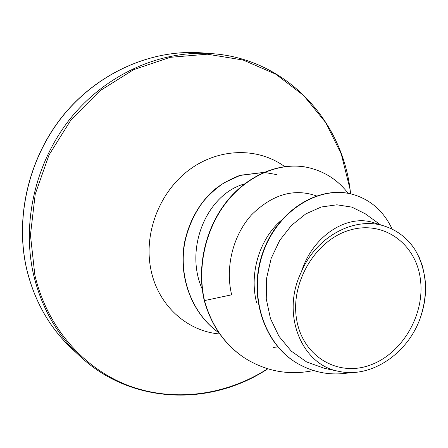 <?xml version="1.0" encoding="UTF-8"?>
<svg xmlns="http://www.w3.org/2000/svg" width="448" height="448" viewBox="0 0 448 448"><rect width="100%" height="100%" fill="white"/><g stroke="black" fill="none" stroke-linecap="round" stroke-linejoin="round"><path stroke-width="0.67" d="M296.576 319.15C290.214 282.212 316.086 239.456 350.123 230.02C384.076 220.035 416.298 244.16 420.442 279.602C425.062 314.916 401.89 354.222 369.566 365.316C337.344 376.93 302.428 356.25 296.576 319.15M324.083 368.273L338.526 371.291C301.414 364.734 280.571 313.695 301.437 271.757C316.372 236.096 355.152 216.037 384.686 226.167C397.454 230.362 407.63 238.302 415.223 250.006L419.384 257.785L422.514 266.202L424.962 277.984L425.55 284.9M256.514 302.389C248.976 272.754 260.036 238.549 280.935 220.662M380.52 224.851L365.226 213.763L351.887 207.122L336.896 204.803L321.171 207.015L305.71 213.954L291.553 225.316L279.703 240.391L271.169 258.406L266.577 278.337L266.258 298.833L270.452 318.539L278.975 336.297L291.234 351.086L306.594 361.939L324.094 368.217M425.572 283.713L425.46 282.912C426.104 294.728 424.385 306.41 420.297 317.946C407.826 353.618 370.86 378.801 338.531 371.274M301.437 271.757C312.799 235.312 347.805 213.679 374.03 222.807L384.686 226.162M244.91 358.187L245.196 358.372C225.193 345.184 211.618 325.92 204.484 300.58L204.215 300.423C211.35 325.752 224.918 345.005 244.91 358.187L245.05 358.277M353.203 194.527L353.03 194.477C319.217 184.576 277.278 210.358 262.707 252.75C247.778 295.064 263.698 343.784 296.957 363.126L297.125 363.227M245.196 358.372C266.515 371.515 289.279 375.575 313.488 370.552M392.174 229.146C383.785 211.378 370.854 199.853 353.382 194.578C319.558 184.671 277.603 210.47 263.021 252.89C248.091 295.226 264.012 343.974 297.287 363.328C314.143 372.977 332.013 376.034 350.907 372.495M348.113 193.329C338.526 180.751 326.049 172.374 310.671 168.202C283.545 160.86 250.779 173.236 228.547 199.679C206.315 226.274 196.521 265.787 204.484 300.58L231.65 294.818C224.84 266.61 233.498 234.578 251.737 214.642C272.451 194.354 293.983 188.093 316.333 195.871M244.502 183.921C206.713 194.281 184.066 248.802 202.227 289.122M204.215 300.423C196.258 265.653 206.046 226.156 228.267 199.578C250.488 173.152 283.248 160.787 310.363 168.123L310.52 168.162M218.994 332.864C191.425 313.51 177.783 275.783 184.817 241.186C189.437 221.138 198.576 204.574 212.234 191.492C219.38 185.209 228.642 179.81 240.033 175.286L263.917 172.39M264.337 172.424L277.077 174.664M277.844 346.914L273.532 347.402M218.971 332.825C191.542 313.398 178.024 275.727 185.074 241.214C188.474 226.442 194.466 213.298 203.056 201.79C208.858 194.785 215.925 188.412 224.252 182.689L240.111 175.426L263.799 172.446M415.223 250.006C426.832 270.514 428.523 293.16 420.297 317.946M26.723 269.198C14.717 217.235 28.89 157.304 64.058 114.509C99.366 71.792 152.667 49.078 201.874 52.87C153.194 49.095 99.926 71.299 64.327 114.044C28.868 156.845 14.599 217.185 26.65 269.08C34.496 301.213 49.549 327.723 71.803 348.611C49.521 327.634 34.49 301.162 26.723 269.198M267.758 368.833C210.224 406.93 130.939 404.454 79.397 355.712C56.734 334.387 41.462 307.412 33.578 274.786C21.398 221.76 35.924 160.485 71.831 116.721C107.873 73.03 162.204 49.806 212.24 53.665L201.874 52.87M267.618 368.794C226.8 394.957 175.437 402.578 129.819 386.103C84.414 369.41 47.186 327.975 34.843 274.966L30.442 235.015L35.218 194.197L49.011 155.002L71.014 119.851L99.814 90.871L133.56 69.692L170.122 57.338L207.329 54.191L243.13 60.032L275.716 74.15L303.615 95.452L325.724 122.601L341.281 154.106L349.854 188.446L350.538 193.838M219.772 333.973C186.878 331.391 157.634 305.054 150.786 268.946C143.595 233.178 159.55 191.912 189.196 169.882C218.831 147.778 257.97 147.179 284.491 166.471M350.644 193.861L349.938 188.272C340.805 118.149 284.676 58.8 212.24 53.665M353.03 194.477L353.382 194.578M296.957 363.126L297.287 363.328M310.671 168.202L310.363 168.123M79.397 355.712L71.803 348.611"/></g></svg>
